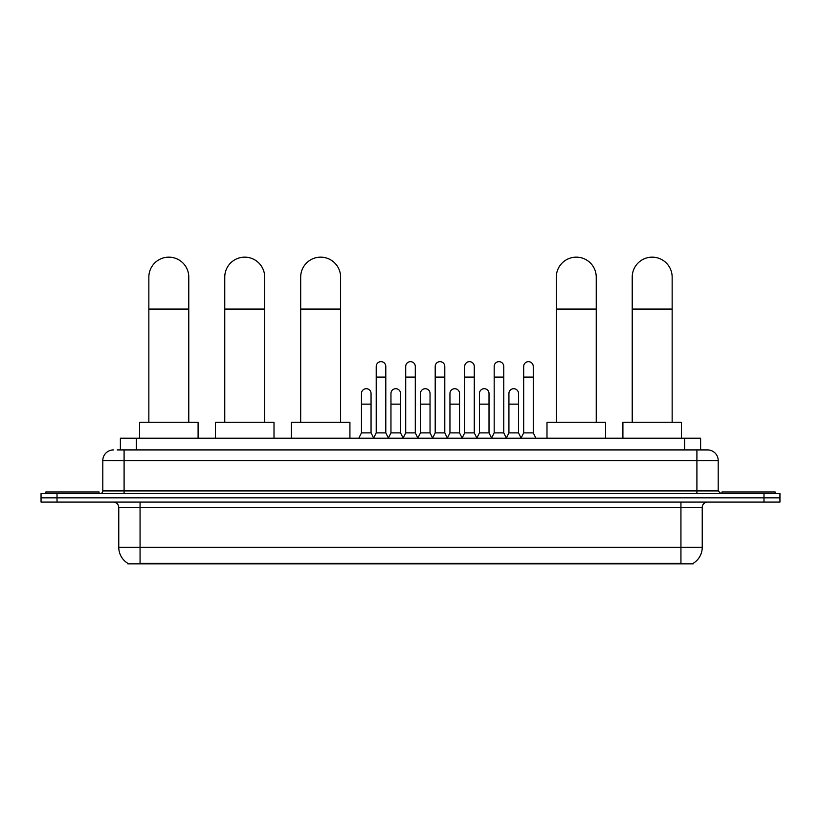 <?xml version="1.0" encoding="UTF-8"?>
<svg xmlns="http://www.w3.org/2000/svg" width="821" height="821" viewBox="0 0 821 821"><rect width="100%" height="100%" fill="white"/><g stroke="black" fill="none" stroke-linecap="round" stroke-linejoin="round"><path stroke-width="1.23" d="M120.379 449.918L120.379 438.209L700.621 438.209L700.621 449.918M693.181 563.319L693.181 563.842L127.819 563.842L127.819 563.319M127.984 563.411A18.637 18.637 0 0 1 118.768 547.34L140.063 547.34L140.063 563.411L680.937 563.411L680.937 547.34L702.232 547.34L702.232 507.419A5.326 5.326 0 0 1 707.548 502.093M118.768 547.34L118.768 507.419C118.46 504.176 116.685 502.411 113.452 502.093M693.016 563.411A18.637 18.637 0 0 0 702.232 547.34M57.018 493.575L779.95 493.575L779.95 497.834L41.05 497.834L41.05 502.093L57.018 502.093L57.018 497.834L41.05 497.834L41.05 493.575L57.018 493.575L57.018 497.834L779.95 497.834L779.95 502.093L57.018 502.093M117.424 449.918L707.548 449.918A10.642 10.642 0 0 1 718.201 460.571L718.201 490.907L720.859 493.575M117.177 449.918L124.094 449.918L124.094 460.571L102.799 460.571L102.799 490.907A2.658 2.658 0 0 1 100.141 493.575M113.452 449.918A10.642 10.642 0 0 0 102.799 460.571M718.201 460.571L696.906 460.571L696.906 449.918L707.548 449.918M99.074 493.575L99.074 491.974L45.843 491.974L45.843 493.575M775.157 493.575L775.157 491.974L721.926 491.974L721.926 493.575M148.847 422.24L148.847 277.118A19.961 19.961 0 0 1 168.818 257.158A19.961 19.961 0 0 1 188.779 277.118A19.961 19.961 0 0 0 168.818 257.158M188.779 422.24L188.779 277.118M198.097 438.209L198.097 422.24L139.539 422.24L139.539 438.209M224.759 422.24L224.759 277.118A19.961 19.961 0 0 1 244.73 257.158A19.961 19.961 0 0 1 264.69 277.118A19.961 19.961 0 0 0 244.73 257.158M264.69 422.24L264.69 277.118M274.009 438.209L274.009 422.24L215.451 422.24L215.451 438.209M300.681 422.24L300.681 277.118A19.961 19.961 0 0 1 320.642 257.158A19.961 19.961 0 0 1 340.602 277.118A19.961 19.961 0 0 0 320.642 257.158M340.602 422.24L340.602 277.118M349.92 438.209L349.92 422.24L291.363 422.24L291.363 438.209M556.31 422.24L556.31 277.118A19.961 19.961 0 0 1 576.27 257.158A19.961 19.961 0 0 1 596.241 277.118A19.961 19.961 0 0 0 576.27 257.158M596.241 422.24L596.241 277.118M605.549 438.209L605.549 422.24L546.991 422.24L546.991 438.209M632.221 422.24L632.221 277.118A19.961 19.961 0 0 1 652.182 257.158A19.961 19.961 0 0 1 672.153 277.118A19.961 19.961 0 0 0 652.182 257.158M672.153 422.24L672.153 277.118M681.461 438.209L681.461 422.24L622.903 422.24L622.903 438.209M373.555 438.209L376.213 432.883L385.798 432.883L388.456 438.209M385.798 432.883L385.798 366.443A4.793 4.793 0 0 0 381.006 361.661A4.793 4.793 0 0 1 381.313 361.671M376.213 432.883L376.213 377.096L385.798 377.096M376.213 377.096L376.213 366.443A4.793 4.793 0 0 1 381.006 361.661M403.049 438.209L405.707 432.883L415.293 432.883L417.951 438.209M415.293 432.883L415.293 366.443A4.793 4.793 0 0 0 410.5 361.661A4.793 4.793 0 0 1 410.798 361.671M405.707 432.883L405.707 377.096L415.293 377.096M405.707 377.096L405.707 366.443A4.793 4.793 0 0 1 410.5 361.661M432.544 438.209L435.202 432.883L444.787 432.883L447.445 438.209M444.787 432.883L444.787 366.443A4.793 4.793 0 0 0 439.994 361.661A4.793 4.793 0 0 1 440.292 361.671M435.202 432.883L435.202 377.096L444.787 377.096M435.202 377.096L435.202 366.443A4.793 4.793 0 0 1 439.994 361.661M462.028 438.209L464.696 432.883L474.271 432.883L476.939 438.209M474.271 432.883L474.271 366.443A4.793 4.793 0 0 0 469.489 361.661A4.793 4.793 0 0 1 469.786 361.671M464.696 432.883L464.696 377.096L474.271 377.096M464.696 377.096L464.696 366.443A4.793 4.793 0 0 1 469.489 361.661M491.522 438.209L494.18 432.883L503.766 432.883L506.434 438.209M503.766 432.883L503.766 366.443A4.793 4.793 0 0 0 498.973 361.661A4.793 4.793 0 0 1 499.281 361.671M494.18 432.883L494.18 377.096L503.766 377.096M494.18 377.096L494.18 366.443A4.793 4.793 0 0 1 498.973 361.661M521.017 438.209L523.675 432.883L533.26 432.883L535.918 438.209M533.26 432.883L533.26 366.443A4.793 4.793 0 0 0 528.467 361.661A4.793 4.793 0 0 1 528.765 361.671M523.675 432.883L523.675 377.096L533.26 377.096M523.675 377.096L523.675 366.443A4.793 4.793 0 0 1 528.467 361.661M358.808 438.209L361.466 432.883L371.051 432.883L373.637 438.045M371.051 432.883L371.051 393.495A4.793 4.793 0 0 0 366.566 388.713A4.793 4.793 0 0 1 371.051 393.495M361.466 432.883L361.466 404.137L371.051 404.137M361.466 404.137L361.466 393.495A4.793 4.793 0 0 1 366.566 388.713M388.384 438.045L390.96 432.883L400.545 432.883L403.132 438.045M400.545 432.883L400.545 393.495A4.793 4.793 0 0 0 396.05 388.713A4.793 4.793 0 0 1 400.545 393.495M390.96 432.883L390.96 404.137L400.545 404.137M390.96 404.137L390.96 393.495A4.793 4.793 0 0 1 396.05 388.713M417.868 438.045L420.455 432.883L430.04 432.883L432.616 438.045M430.04 432.883L430.04 393.495A4.793 4.793 0 0 0 425.545 388.713A4.793 4.793 0 0 1 430.04 393.495M420.455 432.883L420.455 404.137L430.04 404.137M420.455 404.137L420.455 393.495A4.793 4.793 0 0 1 425.545 388.713M447.363 438.045L449.949 432.883L459.534 432.883L462.11 438.045M459.534 432.883L459.534 393.495A4.793 4.793 0 0 0 455.039 388.713A4.793 4.793 0 0 1 459.534 393.495M449.949 432.883L449.949 404.137L459.534 404.137M449.949 404.137L449.949 393.495A4.793 4.793 0 0 1 455.039 388.713M476.857 438.045L479.443 432.883L489.018 432.883L491.605 438.045M489.018 432.883L489.018 393.495A4.793 4.793 0 0 0 484.534 388.713A4.793 4.793 0 0 1 489.018 393.495M479.443 432.883L479.443 404.137L489.018 404.137M479.443 404.137L479.443 393.495A4.793 4.793 0 0 1 484.534 388.713M506.352 438.045L508.928 432.883L518.513 432.883L521.099 438.045M518.513 432.883L518.513 393.495A4.793 4.793 0 0 0 514.028 388.713A4.793 4.793 0 0 1 518.513 393.495M508.928 432.883L508.928 404.137L518.513 404.137M508.928 404.137L508.928 393.495A4.793 4.793 0 0 1 514.028 388.713M678.803 563.842L678.803 563.319M142.197 563.842L142.197 563.319M136.348 449.918L136.348 438.209M684.652 449.918L684.652 438.209M680.937 502.093L680.937 507.419L118.768 507.419M702.232 507.419L680.937 507.419L680.937 547.34L140.063 547.34L140.063 502.093M763.982 502.093L763.982 493.575M124.094 493.575L124.094 490.907L718.201 490.907M102.799 490.907L124.094 490.907L124.094 460.571L696.906 460.571L696.906 493.575M148.847 309.065L188.779 309.065M224.759 309.065L264.69 309.065M300.681 309.065L340.602 309.065M556.31 309.065L596.241 309.065M632.221 309.065L672.153 309.065"/></g></svg>
